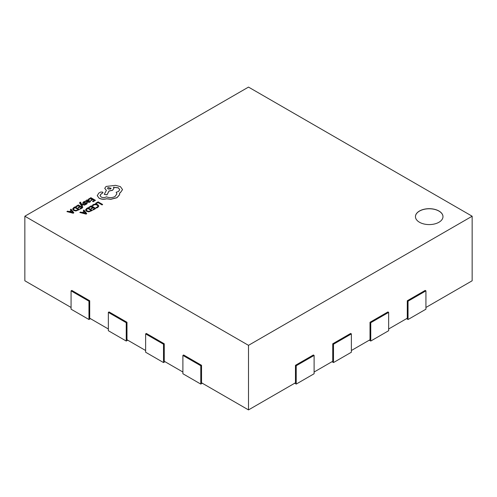 <?xml version="1.0" encoding="UTF-8"?>
<svg xmlns="http://www.w3.org/2000/svg" width="497" height="497" viewBox="0 0 497 497"><rect width="100%" height="100%" fill="white"/><g stroke="black" fill="none" stroke-linecap="round" stroke-linejoin="round"><path stroke-width="0.75" d="M438.95 211.014A13.767 7.952 0 0 0 423.941 209.287A13.767 7.952 0 0 0 415.442 216.636A13.767 7.952 0 0 0 419.474 222.252A13.767 7.952 0 0 0 434.484 223.979A13.767 7.952 0 0 0 442.982 216.636A13.767 7.952 0 0 0 438.95 211.014M442.982 216.68A13.767 7.952 0 0 0 438.95 211.101A13.767 7.952 0 0 0 423.978 209.367A13.767 7.952 0 0 0 415.442 216.68M201.533 365.314L200.788 365.742L182.896 355.417L183.642 354.982L201.533 365.314L201.533 382.789L248.5 409.907L295.466 382.789L295.466 365.314L313.358 354.982L314.104 355.417L296.212 365.742L295.466 365.314M164.258 343.794L163.513 344.222L145.621 333.891L146.367 333.462L164.258 343.794L164.258 361.269L182.896 372.029M126.983 322.273L126.238 322.702L108.346 312.371L109.091 311.942L126.983 322.273L126.983 339.749L145.621 350.509M89.709 300.753L88.963 301.182L71.071 290.851L71.816 290.422L89.709 300.753L89.709 318.229L108.346 328.989M24.85 216.22L248.5 345.34L472.15 216.22L248.5 87.093L24.85 216.22L24.85 280.78L71.071 307.469M425.929 307.469L472.15 280.78L472.15 216.22M388.654 328.989L407.291 318.229L407.291 300.753L425.183 290.422L425.929 290.851L408.037 301.182L407.291 300.753M351.379 350.509L370.017 339.749L370.017 322.273L387.908 311.942L388.654 312.371L370.762 322.702L370.017 322.273M314.104 372.029L332.741 361.269L332.741 343.794L350.633 333.462L351.379 333.891L333.487 344.222L332.741 343.794M248.5 345.34L248.5 409.907M388.654 312.371L388.654 330.71L370.762 341.041L369.271 340.178M370.762 322.702L370.762 341.041M351.379 333.891L351.379 352.23L333.487 362.562L331.996 361.698M333.487 344.222L333.487 362.562M314.104 355.417L314.104 373.75L296.212 384.082L294.721 383.218M296.212 365.742L296.212 384.082M425.929 290.851L425.929 309.19L408.037 319.521L406.546 318.658M408.037 301.182L408.037 319.521M163.513 344.222L163.513 362.562L145.621 352.23L145.621 333.891M165.004 361.698L163.513 362.562M126.238 322.702L126.238 341.041L108.346 330.71L108.346 312.371M127.729 340.178L126.238 341.041M88.963 301.182L88.963 319.521L71.071 309.19L71.071 290.851M90.454 318.658L88.963 319.521M200.788 365.742L200.788 384.082L182.896 373.75L182.896 355.417M202.279 383.218L200.788 384.082M95.704 203.248L96.225 203.633L98.039 202.59L102.065 204.919L102.655 204.491L98.108 201.869L95.704 203.248L96.225 203.633M96.225 203.553L98.039 202.59M98.039 202.503L102.065 204.919M102.065 204.832L102.655 204.491M92.305 205.435L92.864 205.758L93.734 204.907L95.381 204.503L97.126 205L98.015 206.062L97.282 207.069L95.94 207.535L96.555 207.889L97.816 207.373L98.816 206.019L97.71 204.621L95.48 204.012L93.299 204.553L92.305 205.435L92.864 205.845L93.734 204.988L95.381 204.59L97.126 205.081L98.015 206.149M95.94 207.535L96.555 207.976L97.816 207.46L98.816 206.019M88.758 207.261L89.274 207.56L91.137 206.491L92.666 207.373L91.038 208.311L91.56 208.61L93.188 207.671L94.641 208.51L92.889 209.529L93.411 209.827L95.753 208.479L91.206 205.851L88.758 207.348L89.274 207.647L91.137 206.572L92.591 207.417M91.038 208.311L91.56 208.697L93.188 207.758L94.567 208.554M92.889 209.529L93.411 209.914L95.753 208.479M85.521 209.871L86.528 211.244L88.826 211.778L92.448 210.386L87.901 207.758L86.646 208.479L85.515 209.976M91.336 210.424L87.832 208.398L86.292 209.833L87.13 210.877L88.907 211.331L91.336 210.424M85.521 209.951L86.528 211.331L88.826 211.865L92.448 210.386M91.262 210.467L87.832 208.485L86.292 209.92M79.849 212.405L86.13 214.033L86.758 213.667L83.943 210.045L83.297 210.417L84.099 211.387L82.21 212.48L80.502 212.033L79.849 212.492L86.13 214.12L86.758 213.667M84.428 211.79L82.9 212.673L85.882 213.505L84.428 211.79L83.005 212.697M83.297 210.417L84.055 211.418M85.882 213.586L84.428 211.877M88.441 199.111L88.963 199.409L90.821 198.34L92.349 199.222L90.721 200.161L91.243 200.459L92.871 199.521L94.324 200.366L92.572 201.378L93.094 201.676L95.436 200.328L90.889 197.7L88.441 199.198L88.963 199.496L90.821 198.427L92.274 199.266M90.721 200.161L91.243 200.546L92.871 199.608L94.25 200.409M92.572 201.378L93.094 201.763L95.436 200.328M89.783 202.173L90.603 201.353L90.05 201.037L89.373 201.875L87.919 201.794L89.218 200.496L88.77 199.931L86.789 199.98L86.372 200.887L85.285 200.937L87.379 202.142L89.783 202.26L90.603 201.353M88.236 200.378L88.497 200.701L87.689 200.167L86.758 200.844L87.484 201.546L88.497 200.614L88.236 200.291L87.112 200.421L86.758 200.931M87.112 200.421L86.758 200.844M85.285 200.937L87.379 202.229L89.783 202.26M87.988 201.832L89.218 200.54M85.217 201.788L84.627 201.447L83.558 201.844L82.869 202.54L83.204 203.155L86.348 203.118L86.161 203.733L85.105 204.074L85.658 204.391L86.571 204.031L87.211 203.36L86.882 202.751L83.732 202.788L83.968 202.142L85.217 201.788L83.968 202.229L83.732 202.875M82.869 202.54L83.204 203.242L83.931 203.441L85.919 203.105L86.49 203.49M82.869 202.627L83.204 203.242L82.869 202.627M85.105 204.074L85.658 204.478L86.571 204.118L87.211 203.447L86.882 202.751M83.732 202.788L83.968 202.229M81.011 204.025L84.639 205.062L85.273 204.696L80.756 203.559L80.415 203.074L80.93 202.322L80.011 202.217L79.601 202.801L79.893 203.484L82.154 206.578L82.744 206.156L81.011 204.05M82.154 206.491L82.744 206.156M81.11 204.149L84.639 205.149L85.273 204.696M80.415 203.074L80.93 202.322M80.415 203.161L80.545 202.559M79.607 202.844L82.154 206.578M75.848 206.385L76.364 206.684L78.222 205.609L79.756 206.497L78.128 207.435L78.65 207.734L80.278 206.795L81.732 207.634L79.974 208.647L80.495 208.951L82.844 207.597L78.29 204.975L75.848 206.472L76.364 206.771L78.222 205.696L79.682 206.535M78.128 207.435L78.65 207.821L80.278 206.882L81.657 207.678M79.974 208.647L80.495 209.038L82.844 207.597M72.605 208.988L73.618 210.368L75.917 210.902L79.532 209.504L74.985 206.882L73.736 207.603L72.605 209.1M78.427 209.541L74.917 207.522L73.382 208.957L74.215 210.001L75.998 210.455L78.427 209.541M72.605 209.075L73.618 210.455L75.917 210.989L79.532 209.504M78.352 209.585L74.917 207.603L73.382 209.044M66.94 211.529L73.221 213.151L73.848 212.791L71.034 209.162L70.381 209.541L71.189 210.511L69.294 211.604L67.586 211.15L66.94 211.616L73.221 213.238L73.848 212.791M71.518 210.914L69.99 211.797L72.96 212.635L71.518 210.914L70.089 211.821M70.381 209.541L71.139 210.535M72.972 212.71L71.518 211.001M99.127 198.154C101.382 199.266 103.861 199.465 106.563 198.75L110.868 199.216L116.944 197.651L119.566 194.681L119.566 193.041L120.373 192.643L122.542 189.605L120.373 186.599L115.49 185.344L106.078 186.45L104.743 188.313L106.401 190.37L104.271 194.364L106.985 194.774L109.054 190.966L112.577 190.202L113.906 188.332L113.484 187.214L118.398 187.81L119.734 189.68L118.398 191.544L116.199 192.252L116.876 193.917L114.975 196.551C112.21 197.893 109.359 197.986 106.401 196.831L106.147 196.98C104.463 197.781 102.78 197.781 101.096 196.98L100.04 195.514L100.903 194.178L102.997 192.662L102.587 192.084L100.649 192.047L98.735 193.153L97.25 195.688L99.127 198.241C101.382 199.353 103.861 199.552 106.563 198.837L110.868 199.303L116.944 197.738L119.566 194.768L119.671 193.954M97.244 195.576L99.127 198.241M108.054 187.549L107.532 188.276L108.054 189.003L110.576 189.003L111.098 188.276L108.054 187.549L107.532 188.32M100.04 195.557L100.903 194.265L102.997 192.706M116.199 192.252L116.876 193.96M113.484 187.301L118.398 187.897L119.734 189.724M104.271 194.364L106.985 194.861L109.054 191.053L112.577 190.289L113.906 188.375M104.743 188.357L106.401 190.457M119.566 193.122L120.373 192.73L122.542 189.605M111.092 188.32L108.054 187.636"/></g></svg>
